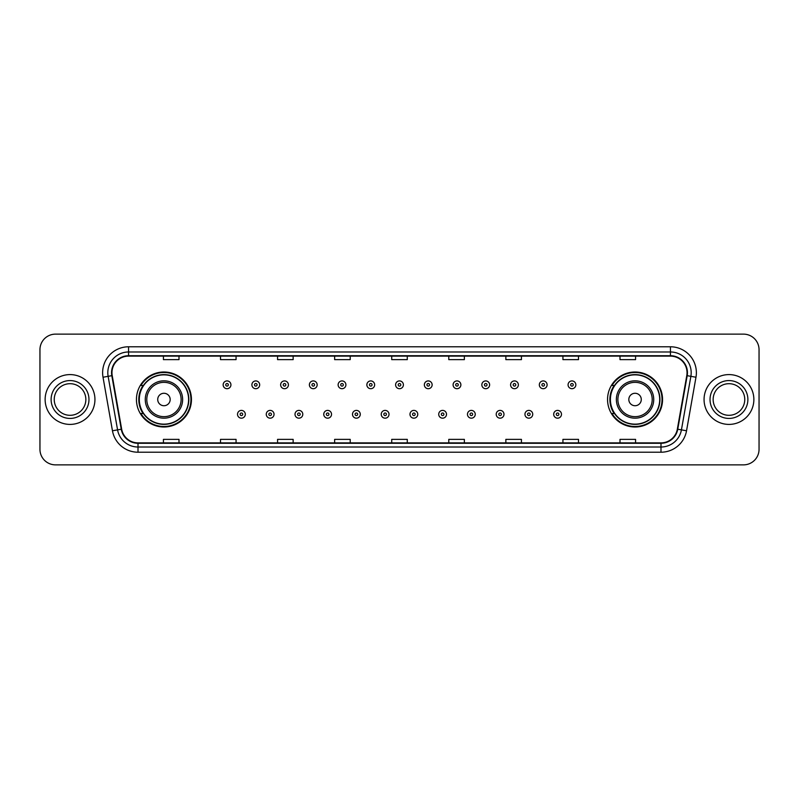 <?xml version="1.0" encoding="UTF-8"?>
<svg xmlns="http://www.w3.org/2000/svg" width="799" height="799" viewBox="0 0 799 799"><rect width="100%" height="100%" fill="white"/><g stroke="black" fill="none" stroke-linecap="round" stroke-linejoin="round"><path stroke-width="1.2" d="M607.55 399.5A27.496 27.496 0 0 0 635.045 426.996A27.496 27.496 0 0 0 662.551 399.5A27.496 27.496 0 0 0 635.045 372.004A27.496 27.496 0 0 0 607.55 399.5M136.449 399.5A27.496 27.496 0 0 0 163.955 426.996A27.496 27.496 0 0 0 191.45 399.5A27.496 27.496 0 0 0 163.955 372.004A27.496 27.496 0 0 0 136.449 399.5M143.051 413.512A25.159 25.159 0 0 1 143.051 385.488M614.141 413.512A25.159 25.159 0 0 1 614.141 385.488M39.95 349.692L39.95 449.308A15.561 15.561 0 0 0 55.511 464.868L743.489 464.868A15.561 15.561 0 0 0 759.05 449.308L759.05 349.692A15.561 15.561 0 0 0 743.489 334.132L55.511 334.132A15.561 15.561 0 0 0 39.95 349.692L39.95 449.308M45.134 399.5A24.909 24.909 0 0 0 70.042 424.409A24.909 24.909 0 0 0 94.941 399.5A24.909 24.909 0 0 0 70.042 374.591A24.909 24.909 0 0 0 45.134 399.5A24.909 24.909 0 0 0 70.042 424.409A24.909 24.909 0 0 0 94.941 399.5A24.909 24.909 0 0 0 70.042 374.591A24.909 24.909 0 0 0 45.134 399.5M704.059 399.5A24.909 24.909 0 0 0 728.958 424.409A24.909 24.909 0 0 0 753.866 399.5A24.909 24.909 0 0 0 728.958 374.591A24.909 24.909 0 0 0 704.059 399.5A24.909 24.909 0 0 0 728.958 424.409A24.909 24.909 0 0 0 753.866 399.5A24.909 24.909 0 0 0 728.958 374.591A24.909 24.909 0 0 0 704.059 399.5M111.96 372.724A16.599 16.599 0 0 1 128.569 356.124L670.431 356.124A16.599 16.599 0 0 1 686.78 375.61L677.342 429.153A16.599 16.599 0 0 1 660.993 442.876L138.007 442.876A16.599 16.599 0 0 1 121.658 429.153L112.22 375.61A16.599 16.599 0 0 1 111.96 372.724M111.55 372.724A17.019 17.019 0 0 0 111.81 375.68L121.248 429.223A17.019 17.019 0 0 0 138.007 443.285L660.993 443.285A17.019 17.019 0 0 0 677.752 429.223L687.19 375.68A17.019 17.019 0 0 0 670.431 355.715L128.569 355.715A17.019 17.019 0 0 0 111.55 372.724M103.021 377.238A25.938 25.938 0 0 1 128.569 346.786L670.431 346.786A25.938 25.938 0 0 1 695.979 377.238L686.541 430.781A25.938 25.938 0 0 1 660.993 452.214L138.007 452.214A25.938 25.938 0 0 1 112.459 430.781L103.021 377.238L108.125 376.329A20.754 20.754 0 0 1 128.569 351.979L670.431 351.979A20.754 20.754 0 0 1 690.875 376.329L681.427 429.872A20.754 20.754 0 0 1 660.993 447.021L138.007 447.021A20.754 20.754 0 0 1 117.573 429.872L108.125 376.329A20.754 20.754 0 0 1 107.815 372.724M743.489 334.132L55.511 334.132M55.511 464.868L743.489 464.868M759.05 449.308L759.05 349.692M677.752 429.223L681.427 429.872L690.875 376.329L695.979 377.238M391.72 356.124L391.72 359.64L407.28 359.64L407.28 356.124M334.641 356.124L334.641 359.64L350.212 359.64L350.212 356.124M277.573 356.124L277.573 359.64L293.143 359.64L293.143 356.124M220.504 356.124L220.504 359.64L236.065 359.64L236.065 356.124M163.435 356.124L163.435 359.64L178.996 359.64L178.996 356.124M448.788 356.124L448.788 359.64L464.359 359.64L464.359 356.124M505.857 356.124L505.857 359.64L521.427 359.64L521.427 356.124M562.935 356.124L562.935 359.64L578.496 359.64L578.496 356.124M620.004 356.124L620.004 359.64L635.565 359.64L635.565 356.124M407.28 442.876L407.28 439.36L391.72 439.36L391.72 442.876M350.212 442.876L350.212 439.36L334.641 439.36L334.641 442.876M293.143 442.876L293.143 439.36L277.573 439.36L277.573 442.876M236.065 442.876L236.065 439.36L220.504 439.36L220.504 442.876M178.996 442.876L178.996 439.36L163.435 439.36L163.435 442.876M464.359 442.876L464.359 439.36L448.788 439.36L448.788 442.876M521.427 442.876L521.427 439.36L505.857 439.36L505.857 442.876M578.496 442.876L578.496 439.36L562.935 439.36L562.935 442.876M635.565 442.876L635.565 439.36L620.004 439.36L620.004 442.876M85.853 399.5A15.81 15.81 0 0 0 70.042 383.69A15.81 15.81 0 0 0 54.232 399.5A15.81 15.81 0 0 0 70.042 415.31A15.81 15.81 0 0 0 85.853 399.5A15.81 15.81 0 0 1 70.042 415.31A15.81 15.81 0 0 1 54.232 399.5M170.177 399.5A6.222 6.222 0 0 0 163.955 393.278A6.222 6.222 0 0 0 157.723 399.5A6.222 6.222 0 0 0 163.955 405.722A6.222 6.222 0 0 0 170.177 399.5M182.631 399.5A18.677 18.677 0 0 0 163.955 380.823A18.677 18.677 0 0 0 145.268 399.5A18.677 18.677 0 0 0 163.955 418.177A18.677 18.677 0 0 0 182.631 399.5A18.677 18.677 0 0 1 163.955 418.177A18.677 18.677 0 0 1 145.268 399.5M188.594 399.5A24.649 24.649 0 0 0 163.955 374.851A24.649 24.649 0 0 0 139.306 399.5A24.649 24.649 0 0 0 163.955 424.149A24.649 24.649 0 0 0 188.594 399.5M190.931 399.5A26.976 26.976 0 0 1 140.894 413.512L143.391 413.512A24.879 24.879 0 0 0 188.824 399.56A24.879 24.879 0 0 0 143.391 385.488L140.894 385.488A26.976 26.976 0 0 1 190.931 399.5M641.277 399.5A6.222 6.222 0 0 0 635.045 393.278A6.222 6.222 0 0 0 628.823 399.5A6.222 6.222 0 0 0 635.045 405.722A6.222 6.222 0 0 0 641.277 399.5M653.732 399.5A18.677 18.677 0 0 0 635.045 380.823A18.677 18.677 0 0 0 616.369 399.5A18.677 18.677 0 0 0 635.045 418.177A18.677 18.677 0 0 0 653.732 399.5A18.677 18.677 0 0 1 635.045 418.177A18.677 18.677 0 0 1 616.369 399.5M659.694 399.5A24.649 24.649 0 0 0 635.045 374.851A24.649 24.649 0 0 0 610.406 399.5A24.649 24.649 0 0 0 635.045 424.149A24.649 24.649 0 0 0 659.694 399.5M662.031 399.5A26.976 26.976 0 0 1 611.994 413.512L614.491 413.512A24.879 24.879 0 0 0 659.924 399.56A24.879 24.879 0 0 0 614.491 385.488L611.994 385.488A26.976 26.976 0 0 1 662.031 399.5M744.768 399.5A15.81 15.81 0 0 0 728.958 383.69A15.81 15.81 0 0 0 713.147 399.5A15.81 15.81 0 0 0 728.958 415.31A15.81 15.81 0 0 0 744.768 399.5A15.81 15.81 0 0 1 728.958 415.31A15.81 15.81 0 0 1 713.147 399.5M230.931 384.818A3.895 3.895 0 0 1 227.036 388.704A3.895 3.895 0 0 1 223.151 384.818A3.895 3.895 0 0 1 227.036 380.923A3.895 3.895 0 0 1 230.931 384.818A3.895 3.895 0 0 0 227.036 380.923A3.895 3.895 0 0 0 223.151 384.818M259.675 384.818A3.895 3.895 0 0 1 255.78 388.704A3.895 3.895 0 0 1 251.895 384.818A3.895 3.895 0 0 1 255.78 380.923A3.895 3.895 0 0 1 259.675 384.818A3.895 3.895 0 0 0 255.78 380.923A3.895 3.895 0 0 0 251.895 384.818M288.419 384.818A3.895 3.895 0 0 1 284.524 388.704A3.895 3.895 0 0 1 280.639 384.818A3.895 3.895 0 0 1 284.524 380.923A3.895 3.895 0 0 1 288.419 384.818A3.895 3.895 0 0 0 284.524 380.923A3.895 3.895 0 0 0 280.639 384.818M317.163 384.818A3.895 3.895 0 0 1 313.268 388.704A3.895 3.895 0 0 1 309.383 384.818A3.895 3.895 0 0 1 313.268 380.923A3.895 3.895 0 0 1 317.163 384.818A3.895 3.895 0 0 0 313.268 380.923A3.895 3.895 0 0 0 309.383 384.818M345.907 384.818A3.895 3.895 0 0 1 342.012 388.704A3.895 3.895 0 0 1 338.127 384.818A3.895 3.895 0 0 1 342.012 380.923A3.895 3.895 0 0 1 345.907 384.818A3.895 3.895 0 0 0 342.012 380.923A3.895 3.895 0 0 0 338.127 384.818M374.651 384.818A3.895 3.895 0 0 1 370.756 388.704A3.895 3.895 0 0 1 366.861 384.818A3.895 3.895 0 0 1 370.756 380.923A3.895 3.895 0 0 1 374.651 384.818A3.895 3.895 0 0 0 370.756 380.923A3.895 3.895 0 0 0 366.861 384.818M403.395 384.818A3.895 3.895 0 0 1 399.5 388.704A3.895 3.895 0 0 1 395.605 384.818A3.895 3.895 0 0 1 399.5 380.923A3.895 3.895 0 0 1 403.395 384.818A3.895 3.895 0 0 0 399.5 380.923A3.895 3.895 0 0 0 395.605 384.818M432.139 384.818A3.895 3.895 0 0 1 428.244 388.704A3.895 3.895 0 0 1 424.349 384.818A3.895 3.895 0 0 1 428.244 380.923A3.895 3.895 0 0 1 432.139 384.818A3.895 3.895 0 0 0 428.244 380.923A3.895 3.895 0 0 0 424.349 384.818M460.873 384.818A3.895 3.895 0 0 1 456.988 388.704A3.895 3.895 0 0 1 453.093 384.818A3.895 3.895 0 0 1 456.988 380.923A3.895 3.895 0 0 1 460.873 384.818A3.895 3.895 0 0 0 456.988 380.923A3.895 3.895 0 0 0 453.093 384.818M489.617 384.818A3.895 3.895 0 0 1 485.732 388.704A3.895 3.895 0 0 1 481.837 384.818A3.895 3.895 0 0 1 485.732 380.923A3.895 3.895 0 0 1 489.617 384.818A3.895 3.895 0 0 0 485.732 380.923A3.895 3.895 0 0 0 481.837 384.818M518.361 384.818A3.895 3.895 0 0 1 514.476 388.704A3.895 3.895 0 0 1 510.581 384.818A3.895 3.895 0 0 1 514.476 380.923A3.895 3.895 0 0 1 518.361 384.818A3.895 3.895 0 0 0 514.476 380.923A3.895 3.895 0 0 0 510.581 384.818M547.105 384.818A3.895 3.895 0 0 1 543.22 388.704A3.895 3.895 0 0 1 539.325 384.818A3.895 3.895 0 0 1 543.22 380.923A3.895 3.895 0 0 1 547.105 384.818A3.895 3.895 0 0 0 543.22 380.923A3.895 3.895 0 0 0 539.325 384.818M575.849 384.818A3.895 3.895 0 0 1 571.964 388.704A3.895 3.895 0 0 1 568.069 384.818A3.895 3.895 0 0 1 571.964 380.923A3.895 3.895 0 0 1 575.849 384.818A3.895 3.895 0 0 0 571.964 380.923A3.895 3.895 0 0 0 568.069 384.818M237.523 414.291A3.895 3.895 0 0 1 241.408 410.396A3.895 3.895 0 0 1 245.303 414.291A3.895 3.895 0 0 1 241.408 418.177A3.895 3.895 0 0 1 237.523 414.291A3.895 3.895 0 0 0 241.408 418.177A3.895 3.895 0 0 0 245.303 414.291M266.267 414.291A3.895 3.895 0 0 1 270.152 410.396A3.895 3.895 0 0 1 274.047 414.291A3.895 3.895 0 0 1 270.152 418.177A3.895 3.895 0 0 1 266.267 414.291A3.895 3.895 0 0 0 270.152 418.177A3.895 3.895 0 0 0 274.047 414.291M295.011 414.291A3.895 3.895 0 0 1 298.896 410.396A3.895 3.895 0 0 1 302.791 414.291A3.895 3.895 0 0 1 298.896 418.177A3.895 3.895 0 0 1 295.011 414.291A3.895 3.895 0 0 0 298.896 418.177A3.895 3.895 0 0 0 302.791 414.291M323.755 414.291A3.895 3.895 0 0 1 327.64 410.396A3.895 3.895 0 0 1 331.535 414.291A3.895 3.895 0 0 1 327.64 418.177A3.895 3.895 0 0 1 323.755 414.291A3.895 3.895 0 0 0 327.64 418.177A3.895 3.895 0 0 0 331.535 414.291M352.499 414.291A3.895 3.895 0 0 1 356.384 410.396A3.895 3.895 0 0 1 360.279 414.291A3.895 3.895 0 0 1 356.384 418.177A3.895 3.895 0 0 1 352.499 414.291A3.895 3.895 0 0 0 356.384 418.177A3.895 3.895 0 0 0 360.279 414.291M381.233 414.291A3.895 3.895 0 0 1 385.128 410.396A3.895 3.895 0 0 1 389.023 414.291A3.895 3.895 0 0 1 385.128 418.177A3.895 3.895 0 0 1 381.233 414.291A3.895 3.895 0 0 0 385.128 418.177A3.895 3.895 0 0 0 389.023 414.291M409.977 414.291A3.895 3.895 0 0 1 413.872 410.396A3.895 3.895 0 0 1 417.767 414.291A3.895 3.895 0 0 1 413.872 418.177A3.895 3.895 0 0 1 409.977 414.291A3.895 3.895 0 0 0 413.872 418.177A3.895 3.895 0 0 0 417.767 414.291M438.721 414.291A3.895 3.895 0 0 1 442.616 410.396A3.895 3.895 0 0 1 446.501 414.291A3.895 3.895 0 0 1 442.616 418.177A3.895 3.895 0 0 1 438.721 414.291A3.895 3.895 0 0 0 442.616 418.177A3.895 3.895 0 0 0 446.501 414.291M467.465 414.291A3.895 3.895 0 0 1 471.36 410.396A3.895 3.895 0 0 1 475.245 414.291A3.895 3.895 0 0 1 471.36 418.177A3.895 3.895 0 0 1 467.465 414.291A3.895 3.895 0 0 0 471.36 418.177A3.895 3.895 0 0 0 475.245 414.291M496.209 414.291A3.895 3.895 0 0 1 500.104 410.396A3.895 3.895 0 0 1 503.989 414.291A3.895 3.895 0 0 1 500.104 418.177A3.895 3.895 0 0 1 496.209 414.291A3.895 3.895 0 0 0 500.104 418.177A3.895 3.895 0 0 0 503.989 414.291M524.953 414.291A3.895 3.895 0 0 1 528.848 410.396A3.895 3.895 0 0 1 532.733 414.291A3.895 3.895 0 0 1 528.848 418.177A3.895 3.895 0 0 1 524.953 414.291A3.895 3.895 0 0 0 528.848 418.177A3.895 3.895 0 0 0 532.733 414.291M553.697 414.291A3.895 3.895 0 0 1 557.592 410.396A3.895 3.895 0 0 1 561.477 414.291A3.895 3.895 0 0 1 557.592 418.177A3.895 3.895 0 0 1 553.697 414.291A3.895 3.895 0 0 0 557.592 418.177A3.895 3.895 0 0 0 561.477 414.291M670.431 346.786L670.431 355.715M108.125 376.329L111.81 375.68M138.007 452.214L138.007 443.285M660.993 443.285L660.993 452.214M112.459 430.781L121.248 429.223M687.19 375.68L690.875 376.329M128.569 346.786L128.569 355.715M681.427 429.872L686.541 430.781M88.969 399.5A18.926 18.926 0 0 0 70.042 380.574A18.926 18.926 0 0 0 51.116 399.5A18.926 18.926 0 0 0 70.042 418.426A18.926 18.926 0 0 0 88.969 399.5M181.113 399.5A17.159 17.159 0 0 0 163.955 382.341A17.159 17.159 0 0 0 146.796 399.5A17.159 17.159 0 0 0 163.955 416.659A17.159 17.159 0 0 0 181.113 399.5M652.204 399.5A17.159 17.159 0 0 0 635.045 382.341A17.159 17.159 0 0 0 617.887 399.5A17.159 17.159 0 0 0 635.045 416.659A17.159 17.159 0 0 0 652.204 399.5M747.884 399.5A18.926 18.926 0 0 0 728.958 380.574A18.926 18.926 0 0 0 710.031 399.5A18.926 18.926 0 0 0 728.958 418.426A18.926 18.926 0 0 0 747.884 399.5M225.747 384.818A1.298 1.298 0 0 0 227.036 386.117A1.298 1.298 0 0 0 228.334 384.818A1.298 1.298 0 0 0 227.036 383.52A1.298 1.298 0 0 0 225.747 384.818M254.491 384.818A1.298 1.298 0 0 0 255.78 386.117A1.298 1.298 0 0 0 257.078 384.818A1.298 1.298 0 0 0 255.78 383.52A1.298 1.298 0 0 0 254.491 384.818M283.226 384.818A1.298 1.298 0 0 0 284.524 386.117A1.298 1.298 0 0 0 285.822 384.818A1.298 1.298 0 0 0 284.524 383.52A1.298 1.298 0 0 0 283.226 384.818M311.97 384.818A1.298 1.298 0 0 0 313.268 386.117A1.298 1.298 0 0 0 314.566 384.818A1.298 1.298 0 0 0 313.268 383.52A1.298 1.298 0 0 0 311.97 384.818M340.714 384.818A1.298 1.298 0 0 0 342.012 386.117A1.298 1.298 0 0 0 343.31 384.818A1.298 1.298 0 0 0 342.012 383.52A1.298 1.298 0 0 0 340.714 384.818M369.458 384.818A1.298 1.298 0 0 0 370.756 386.117A1.298 1.298 0 0 0 372.054 384.818A1.298 1.298 0 0 0 370.756 383.52A1.298 1.298 0 0 0 369.458 384.818M398.202 384.818A1.298 1.298 0 0 0 399.5 386.117A1.298 1.298 0 0 0 400.798 384.818A1.298 1.298 0 0 0 399.5 383.52A1.298 1.298 0 0 0 398.202 384.818M426.946 384.818A1.298 1.298 0 0 0 428.244 386.117A1.298 1.298 0 0 0 429.542 384.818A1.298 1.298 0 0 0 428.244 383.52A1.298 1.298 0 0 0 426.946 384.818M455.69 384.818A1.298 1.298 0 0 0 456.988 386.117A1.298 1.298 0 0 0 458.286 384.818A1.298 1.298 0 0 0 456.988 383.52A1.298 1.298 0 0 0 455.69 384.818M484.434 384.818A1.298 1.298 0 0 0 485.732 386.117A1.298 1.298 0 0 0 487.03 384.818A1.298 1.298 0 0 0 485.732 383.52A1.298 1.298 0 0 0 484.434 384.818M513.178 384.818A1.298 1.298 0 0 0 514.476 386.117A1.298 1.298 0 0 0 515.774 384.818A1.298 1.298 0 0 0 514.476 383.52A1.298 1.298 0 0 0 513.178 384.818M541.922 384.818A1.298 1.298 0 0 0 543.22 386.117A1.298 1.298 0 0 0 544.509 384.818A1.298 1.298 0 0 0 543.22 383.52A1.298 1.298 0 0 0 541.922 384.818M570.666 384.818A1.298 1.298 0 0 0 571.964 386.117A1.298 1.298 0 0 0 573.253 384.818A1.298 1.298 0 0 0 571.964 383.52A1.298 1.298 0 0 0 570.666 384.818M242.706 414.291A1.298 1.298 0 0 0 241.408 412.993A1.298 1.298 0 0 0 240.119 414.291A1.298 1.298 0 0 0 241.408 415.58A1.298 1.298 0 0 0 242.706 414.291M271.45 414.291A1.298 1.298 0 0 0 270.152 412.993A1.298 1.298 0 0 0 268.854 414.291A1.298 1.298 0 0 0 270.152 415.58A1.298 1.298 0 0 0 271.45 414.291M300.194 414.291A1.298 1.298 0 0 0 298.896 412.993A1.298 1.298 0 0 0 297.598 414.291A1.298 1.298 0 0 0 298.896 415.58A1.298 1.298 0 0 0 300.194 414.291M328.938 414.291A1.298 1.298 0 0 0 327.64 412.993A1.298 1.298 0 0 0 326.342 414.291A1.298 1.298 0 0 0 327.64 415.58A1.298 1.298 0 0 0 328.938 414.291M357.682 414.291A1.298 1.298 0 0 0 356.384 412.993A1.298 1.298 0 0 0 355.086 414.291A1.298 1.298 0 0 0 356.384 415.58A1.298 1.298 0 0 0 357.682 414.291M386.426 414.291A1.298 1.298 0 0 0 385.128 412.993A1.298 1.298 0 0 0 383.83 414.291A1.298 1.298 0 0 0 385.128 415.58A1.298 1.298 0 0 0 386.426 414.291M415.17 414.291A1.298 1.298 0 0 0 413.872 412.993A1.298 1.298 0 0 0 412.574 414.291A1.298 1.298 0 0 0 413.872 415.58A1.298 1.298 0 0 0 415.17 414.291M443.914 414.291A1.298 1.298 0 0 0 442.616 412.993A1.298 1.298 0 0 0 441.318 414.291A1.298 1.298 0 0 0 442.616 415.58A1.298 1.298 0 0 0 443.914 414.291M472.658 414.291A1.298 1.298 0 0 0 471.36 412.993A1.298 1.298 0 0 0 470.062 414.291A1.298 1.298 0 0 0 471.36 415.58A1.298 1.298 0 0 0 472.658 414.291M501.402 414.291A1.298 1.298 0 0 0 500.104 412.993A1.298 1.298 0 0 0 498.806 414.291A1.298 1.298 0 0 0 500.104 415.58A1.298 1.298 0 0 0 501.402 414.291M530.146 414.291A1.298 1.298 0 0 0 528.848 412.993A1.298 1.298 0 0 0 527.55 414.291A1.298 1.298 0 0 0 528.848 415.58A1.298 1.298 0 0 0 530.146 414.291M558.881 414.291A1.298 1.298 0 0 0 557.592 412.993A1.298 1.298 0 0 0 556.294 414.291A1.298 1.298 0 0 0 557.592 415.58A1.298 1.298 0 0 0 558.881 414.291"/></g></svg>
